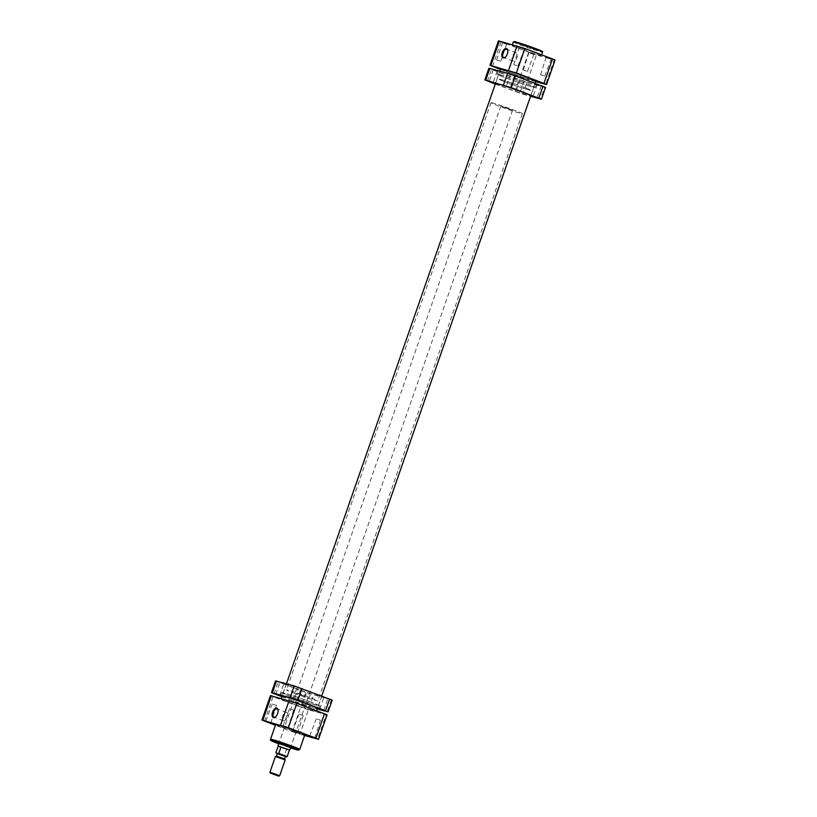 <?xml version="1.0" encoding="UTF-8"?>
<svg xmlns="http://www.w3.org/2000/svg" width="817" height="817" viewBox="0 0 817 817"><rect width="100%" height="100%" fill="white"/><g stroke="black" fill="none" stroke-linecap="round" stroke-linejoin="round"><path stroke-width="0.61" stroke-dasharray="4.08 3.06" d="M290.28 702.865A16.595 0.694 19.2 0 1 283.09 699.73A16.595 0.694 19.2 0 1 291.352 701.966A16.595 0.694 19.2 0 1 307.233 707.522A16.595 0.694 19.2 0 1 314.433 710.647A16.595 0.694 19.2 0 1 306.171 708.41A16.595 0.694 19.2 0 1 290.28 702.865A16.595 0.694 -160.8 0 0 306.171 708.41A16.595 0.694 -160.8 0 0 314.433 710.647A16.595 0.694 -160.8 0 0 307.233 707.522A16.595 0.694 -160.8 0 0 291.352 701.966A16.595 0.694 -160.8 0 0 283.09 699.73A16.595 0.694 -160.8 0 0 290.28 702.865M509.767 72.601A16.595 0.694 19.2 0 1 502.567 69.465A16.595 0.694 19.2 0 1 510.829 71.702A16.595 0.694 19.2 0 1 526.72 77.258A16.595 0.694 19.2 0 1 533.909 80.383A16.595 0.694 19.2 0 1 525.648 78.156A16.595 0.694 19.2 0 1 509.767 72.601A16.595 0.694 19.2 0 1 502.567 69.465A16.595 0.694 19.2 0 1 510.829 71.702A16.595 0.694 19.2 0 1 526.72 77.258A16.595 0.694 19.2 0 1 533.909 80.383A16.595 0.694 19.2 0 1 525.648 78.156A16.595 0.694 19.2 0 1 509.767 72.601M535.87 81.067A18.668 0.786 19.2 0 1 526.577 78.555A18.668 0.786 19.2 0 1 508.705 72.315A18.668 0.786 19.2 0 1 500.607 68.791M308.295 707.808A18.668 0.786 19.2 0 1 316.393 711.331A18.668 0.786 19.2 0 1 307.1 708.819A18.668 0.786 19.2 0 1 289.228 702.569A18.668 0.786 19.2 0 1 281.13 699.056A18.668 0.786 19.2 0 1 290.423 701.568A18.668 0.786 19.2 0 1 308.295 707.808M280.813 682.798L283.836 683.768L280.813 682.798M298.031 687.526L301.044 688.496L298.031 687.526M324.809 697.647L327.831 698.617L324.809 697.647M307.59 692.918L310.613 693.888L307.59 692.918M305.619 705.245L302.607 704.264L305.619 705.245M282.039 696.431A20.333 0.848 -160.8 0 0 289.402 699.403A20.333 0.848 -160.8 0 0 317.302 708.717M311.134 702.16A20.231 0.848 -160.8 0 0 291.781 695.39A20.231 0.848 -160.8 0 0 281.702 692.663A20.231 0.848 -160.8 0 0 290.474 696.482A20.231 0.848 -160.8 0 0 309.847 703.253A20.231 0.848 -160.8 0 0 319.907 705.97A20.231 0.848 -160.8 0 0 311.134 702.16M294.283 687.883A18.771 0.786 19.2 0 1 286.144 684.34A18.771 0.786 19.2 0 1 295.488 686.862A18.771 0.786 19.2 0 1 313.462 693.143A18.771 0.786 19.2 0 1 321.602 696.687A18.771 0.786 19.2 0 1 312.257 694.154A18.771 0.786 19.2 0 1 294.283 687.883M291.22 696.687A18.771 0.786 19.2 0 1 283.07 693.143A18.771 0.786 19.2 0 1 292.425 695.676A18.771 0.786 19.2 0 1 310.389 701.956A18.771 0.786 19.2 0 1 318.538 705.49A18.771 0.786 19.2 0 1 309.183 702.967A18.771 0.786 19.2 0 1 291.22 696.687M332.182 700.118L305.752 692.448L301.667 704.193L281.936 696.748M305.752 692.448L275.564 680.898M317.221 708.952L309.449 706.828L313.544 695.083M301.667 704.193L309.449 706.828M269.518 722.054L266.352 721.033L269.518 722.054M286.736 726.783L283.57 725.751L286.736 726.783M313.524 736.893L310.348 735.872L313.524 736.893M290.627 747.463L278.873 743.368M286.706 745.696L283.05 744.43M293.64 731.971L297.572 733.237L293.64 731.971M296.305 732.165L293.14 731.144L296.305 732.165M275.462 716.918A4.442 2.349 -69.3 0 0 275.656 716.795A4.442 2.349 -69.3 0 0 278.107 710.29A4.442 2.349 -69.3 0 0 278.046 710.065M283.54 720.788A4.442 2.349 -69.3 0 0 287.227 717.326A4.442 2.349 -69.3 0 0 286.563 712.455A4.442 2.349 -69.3 0 0 286.45 712.414A4.442 2.349 -69.3 0 0 282.764 715.876A4.442 2.349 -69.3 0 0 283.428 720.757A4.442 2.349 -69.3 0 0 283.54 720.788M273.266 704.315L276.432 705.337L273.266 704.315M290.474 709.044L293.65 710.065L290.474 709.044M317.262 719.154L320.427 720.175L317.262 719.154M300.043 714.436L303.209 715.457L300.043 714.436M275.646 724.577A15.452 0.643 -160.8 0 0 282.345 727.487A15.452 0.643 -160.8 0 0 297.143 732.665A15.452 0.643 -160.8 0 0 304.833 734.738M293.691 693.082A16.595 0.694 -160.8 0 0 309.582 698.627A16.595 0.694 -160.8 0 0 317.844 700.863A16.595 0.694 -160.8 0 0 310.644 697.728A16.595 0.694 -160.8 0 0 294.753 692.183A16.595 0.694 -160.8 0 0 286.491 689.946A16.595 0.694 -160.8 0 0 293.691 693.082M305.344 696.278L296.295 693.357L305.344 696.278M264.514 721.176L273.041 696.707L300.646 707.134L292.118 731.603L275.4 725.282M292.118 731.603L299.91 734.228L308.428 709.759L326.177 714.63L317.65 739.099M304.567 735.504L299.91 734.228M273.041 696.707L270.447 695.584M327.066 714.804L326.177 714.63M308.428 709.759L300.646 707.134M523.36 48.142L519.428 46.886L523.36 48.142M520.695 47.948L523.86 48.979L520.695 47.948M506.142 43.413L502.22 42.157L506.142 43.413M503.476 43.219L506.652 44.241L503.476 43.219M550.137 58.262L546.216 56.996L550.137 58.262M547.482 58.068L550.648 59.09L547.482 58.068M532.919 53.534L528.997 52.278L532.919 53.534M530.264 53.34L533.43 54.361L530.264 53.34M516.16 52.788A4.442 2.349 -69.3 0 0 512.473 56.25A4.442 2.349 -69.3 0 0 513.127 61.132A4.442 2.349 -69.3 0 0 513.239 61.173A4.442 2.349 -69.3 0 0 516.926 57.701A4.442 2.349 -69.3 0 0 516.273 52.829A4.442 2.349 -69.3 0 0 516.16 52.788M516.957 65.687L513.791 64.666L516.957 65.687M499.738 60.958L496.573 59.937L499.738 60.958M526.526 71.079L523.35 70.058L526.526 71.079M543.734 75.807L540.568 74.786L543.734 75.807M534.655 52.625A15.452 0.643 19.2 0 1 541.354 55.546A15.452 0.643 19.2 0 1 533.664 53.462A15.452 0.643 19.2 0 1 518.866 48.295A15.452 0.643 19.2 0 1 512.167 45.374A15.452 0.643 19.2 0 1 519.857 47.457A15.452 0.643 19.2 0 1 534.655 52.625M523.309 87.041A16.595 0.694 19.2 0 1 530.509 90.176A16.595 0.694 19.2 0 1 522.247 87.94A16.595 0.694 19.2 0 1 506.356 82.384A16.595 0.694 19.2 0 1 499.156 79.259A16.595 0.694 19.2 0 1 507.418 81.496A16.595 0.694 19.2 0 1 523.309 87.041M555.07 60.07L554.171 59.896L545.654 84.365M500.392 69.414L527.905 79.494L536.432 55.025L554.171 59.896M536.432 55.025L498.452 40.85M535.676 81.629L527.905 79.494M505.161 57.292A4.442 2.349 -69.3 0 0 505.355 57.17A4.442 2.349 -69.3 0 0 507.817 50.664A4.442 2.349 -69.3 0 0 507.755 50.44M279.69 775.701L269.906 772.3M284.735 759.013L276.32 756.082M275.39 756.532L285.184 759.943M501.709 106.333L512.535 110.254L501.709 106.333M277.974 745.972L289.718 750.067M501.648 79.739A16.595 0.694 -160.8 0 0 499.156 79.259A16.595 0.694 -160.8 0 0 510.308 83.845A16.595 0.694 -160.8 0 0 528.017 89.696A16.595 0.694 -160.8 0 0 530.509 90.176A16.595 0.694 -160.8 0 0 519.357 85.581A16.595 0.694 -160.8 0 0 501.648 79.739M493.468 103.218A16.595 0.694 -160.8 0 0 490.976 102.748A16.595 0.694 -160.8 0 0 502.128 107.333A16.595 0.694 -160.8 0 0 519.837 113.185A16.595 0.694 -160.8 0 0 522.329 113.665A16.595 0.694 -160.8 0 0 511.176 109.069A16.595 0.694 -160.8 0 0 493.468 103.218M278.137 746.319L289.371 750.231L286.563 749.455L284.347 755.817L275.932 752.682M277.31 753.693L285.439 756.522M277.106 756.256L284.592 758.962L277.106 756.256M285.399 756.644L284.857 756.491M286.236 756.869L287.155 756.593L289.392 750.22M537.566 84.662L541.181 85.969L537.566 84.662M510.788 74.551L514.393 75.848L510.788 74.551M493.57 69.823L497.175 71.12L493.57 69.823M519.561 92.924L515.956 91.616L519.561 92.924M520.347 79.933L523.963 81.24L520.347 79.933M501.066 71.763A20.333 0.848 19.2 0 1 522.778 78.932A20.333 0.848 19.2 0 1 536.412 84.549A20.333 0.848 19.2 0 1 533.368 83.967A20.333 0.848 19.2 0 1 511.687 76.808A20.333 0.848 19.2 0 1 498.023 71.181A20.333 0.848 19.2 0 1 501.066 71.763M500.127 74.735A20.231 0.848 19.2 0 1 521.726 81.863A20.231 0.848 19.2 0 1 535.298 87.45A20.231 0.848 19.2 0 1 532.265 86.868A20.231 0.848 19.2 0 1 510.696 79.749A20.231 0.848 19.2 0 1 497.093 74.153A20.231 0.848 19.2 0 1 500.127 74.735M495.47 83.548A18.771 0.786 -160.8 0 0 508.909 88.951A18.771 0.786 -160.8 0 0 528.048 95.242A18.771 0.786 -160.8 0 0 530.733 95.824M531.111 86.439A18.771 0.786 -160.8 0 0 533.93 86.97A18.771 0.786 -160.8 0 0 521.317 81.782A18.771 0.786 -160.8 0 0 501.281 75.164A18.771 0.786 -160.8 0 0 498.462 74.623A18.771 0.786 -160.8 0 0 511.074 79.821A18.771 0.786 -160.8 0 0 531.111 86.439M495.276 84.1L522.798 94.18L526.883 82.435L544.633 87.307L540.548 99.051M522.798 94.18L530.56 96.304M487.402 81.118L491.497 69.374L519.101 79.8L515.016 91.545M545.531 87.47L544.633 87.307M526.883 82.435L519.101 79.8M491.497 69.374L488.913 68.25M274.063 693.766L278.148 682.021M331.283 699.955L327.198 711.699M278.73 743.787A14.42 0.603 -160.8 0 0 290.484 747.882L278.73 743.787M299.727 749.424A15.452 0.643 19.2 0 1 292.026 747.341A15.452 0.643 19.2 0 1 277.239 742.173A15.452 0.643 19.2 0 1 270.529 739.252M541.14 51.328A14.941 0.623 19.2 0 1 520.5 44.455A14.941 0.623 19.2 0 1 514.955 42.208M513.362 41.953A15.452 0.643 -160.8 0 0 520.061 44.874A15.452 0.643 -160.8 0 0 534.859 50.041A15.452 0.643 -160.8 0 0 542.549 52.114M492.518 66.443L501.035 41.973M528.64 52.4L520.123 76.869M490.976 102.748L286.491 689.946M535.064 83.375L530.784 95.671M321.724 696.023L317.527 708.073M316.608 710.708L316.393 711.331M499.779 71.161L495.521 83.385M286.44 683.809L282.263 695.798M281.324 698.494L281.13 699.056M522.329 113.665L317.844 700.863M275.819 694.154L279.914 682.409M293.037 698.882L297.133 687.138M319.825 708.993L323.91 697.248M302.607 704.264L306.692 692.52M281.702 692.663L280.588 695.573M283.07 693.143L286.144 684.34M318.538 705.49L321.602 696.687M319.907 705.97L318.977 708.942M306.528 705.633L310.613 693.888M323.736 710.361L327.831 698.617M296.959 700.24L301.044 688.496M279.741 695.512L283.836 683.768M272.316 703.907L265.699 721.35M289.535 708.635L282.917 726.068M316.312 718.746L309.694 736.188M279.087 742.776L278.434 743.092M299.104 714.017L292.476 731.46M286.563 712.455L277.086 708.87M296.295 693.357L279.077 742.786M308.05 697.452L290.832 746.871M303.209 715.457L297.572 733.237M320.427 720.175L314.78 737.965M293.65 710.065L288.003 727.845M276.432 705.337L270.784 723.116M283.428 720.757L273.95 717.173M290.832 746.861L291.148 747.524M513.791 64.666L519.428 46.886M502.537 42.821L502.22 42.157M540.568 74.786L546.216 56.996M523.35 70.058L528.997 52.278M513.127 61.132L503.66 57.558M496.573 59.937L502.537 42.811M541.354 55.546L541.6 54.841M512.167 45.374L512.433 44.618M544.684 76.216L551.301 58.773M527.465 71.487L534.083 54.045M500.688 61.377L506.652 44.241M517.896 66.095L524.524 48.652M516.273 52.829L506.795 49.245M506.642 44.251L507.306 43.934M500.78 106.159L278.944 743.164M512.535 110.254L290.699 747.259M541.181 85.969L537.086 97.713M514.393 75.848L510.308 87.593M497.175 71.12L493.09 82.864M523.963 81.24L519.867 92.985M535.298 87.45L536.412 84.549M533.93 86.97L530.856 95.783M498.462 74.623L495.398 83.436M497.093 74.153L498.023 71.181M520.041 79.872L515.956 91.616M493.264 69.762L489.169 81.506M510.472 74.49L506.387 86.234M537.259 84.6L533.164 96.345"/><path stroke-width="1.23" d="M499.779 71.161L500.607 68.791A18.668 0.786 19.2 0 1 509.9 71.304A18.668 0.786 19.2 0 1 527.772 77.544A18.668 0.786 19.2 0 1 535.87 81.067L535.064 83.375M278.842 695.124L275.819 694.154L278.842 695.124M296.06 699.852L293.037 698.882L296.06 699.852M322.838 709.963L319.825 708.993L322.838 709.963M317.302 708.717A20.333 0.848 -160.8 0 0 318.977 708.942A20.333 0.848 -160.8 0 0 310.164 705.102A20.333 0.848 -160.8 0 0 290.719 698.31A20.333 0.848 -160.8 0 0 280.588 695.573A20.333 0.848 -160.8 0 0 282.039 696.431M281.936 696.748L271.469 692.642L290.117 697.687L294.202 685.943L332.182 700.118L328.087 711.862L325.503 710.739L329.598 698.995M271.469 692.642L275.564 680.898L294.202 685.943M301.984 688.568L297.899 700.312L325.503 710.739M328.087 711.862L317.221 708.952M297.899 700.312L290.117 697.687M266.863 721.86L270.784 723.116L266.863 721.86M284.081 726.589L288.003 727.845L284.081 726.589M310.858 736.699L314.78 737.965L310.858 736.699M278.873 743.368L290.627 747.463M276.738 708.186A4.953 2.614 110.7 0 1 278.005 709.81A4.953 2.614 110.7 0 1 275.258 717.081A4.953 2.614 110.7 0 1 273.481 717.551A4.953 2.614 110.7 0 1 272.572 712.169A4.953 2.614 110.7 0 1 276.738 708.186M278.046 710.065A4.442 2.349 -69.3 0 0 277.086 708.87A4.442 2.349 -69.3 0 0 276.973 708.839A4.442 2.349 -69.3 0 0 273.287 712.301A4.442 2.349 -69.3 0 0 273.95 717.173A4.442 2.349 -69.3 0 0 274.063 717.214A4.442 2.349 -69.3 0 0 275.462 716.918M299.727 749.424L304.833 734.738A15.452 0.643 -160.8 0 0 298.134 731.828A15.452 0.643 -160.8 0 0 283.336 726.66A15.452 0.643 -160.8 0 0 275.646 724.577L270.529 739.252A15.452 0.643 19.2 0 1 278.229 741.336A15.452 0.643 19.2 0 1 293.017 746.503A15.452 0.643 19.2 0 1 299.727 749.424L298.195 750.108L290.484 747.882A14.42 0.603 -160.8 0 0 298.368 750.088A14.42 0.603 -160.8 0 0 292.149 747.341A14.42 0.603 -160.8 0 0 273.327 740.988A14.42 0.603 -160.8 0 0 277.423 743.296A14.42 0.603 -160.8 0 0 278.73 743.787L277.402 743.286C265.719 738.364 272.582 741.458 270.529 739.252M304.567 735.504L318.548 739.273L288.36 727.712L261.93 720.043L275.4 725.282M283.05 744.43L286.706 745.696M261.93 720.043L270.447 695.584L296.877 703.253L327.066 714.804L318.548 739.273M503.18 57.925A4.953 2.614 110.7 0 1 502.281 52.554A4.953 2.614 110.7 0 1 506.438 48.571A4.953 2.614 110.7 0 1 507.704 50.184A4.953 2.614 110.7 0 1 504.957 57.456A4.953 2.614 110.7 0 1 503.18 57.925M507.755 50.44A4.442 2.349 -69.3 0 0 506.795 49.245A4.442 2.349 -69.3 0 0 506.683 49.214A4.442 2.349 -69.3 0 0 502.996 52.676A4.442 2.349 -69.3 0 0 503.66 57.558A4.442 2.349 -69.3 0 0 503.762 57.588A4.442 2.349 -69.3 0 0 505.161 57.292M516.354 72.989L489.934 65.319L498.452 40.85L524.882 48.52L516.354 72.989L543.959 83.416L552.486 58.947L524.882 48.52M552.486 58.947L555.07 60.07L546.553 84.539L543.959 83.416M489.934 65.319L500.392 69.414M546.553 84.539L535.676 81.629M271.019 773.342L278.771 776.15L271.019 773.342M270.356 773.219L269.906 772.29L270.682 772.433L279.7 775.701L278.771 776.15M275.4 756.522L276.983 756.215L284.735 759.013L285.184 759.933L275.4 756.522L269.906 772.29M276.514 753.335L277.269 753.815L275.921 752.651L278.158 746.278L275.921 752.651L276.514 753.335L278.75 753.417L280.966 747.055L278.158 746.278L289.729 750.057L277.974 745.972L278.944 743.164M284.612 758.922L285.439 756.522L277.954 753.815L277.31 753.693L276.473 756.093M278.75 753.417L287.186 756.573L285.399 756.644M279.7 775.701L285.184 759.933M536.779 97.652L533.164 96.345L536.779 97.652M509.992 87.531L506.387 86.234L509.992 87.531M492.774 82.813L489.169 81.506L492.774 82.813M530.733 95.824A18.771 0.786 -160.8 0 0 530.856 95.783A18.771 0.786 -160.8 0 0 518.254 90.595A18.771 0.786 -160.8 0 0 498.217 83.977A18.771 0.786 -160.8 0 0 495.398 83.436A18.771 0.786 -160.8 0 0 495.47 83.548M530.56 96.304L541.436 99.214L511.248 87.664L485.717 80.168L495.276 84.1M538.852 98.091L542.937 86.347L515.333 75.92L511.248 87.664M503.456 85.039L507.551 73.295L489.802 68.424L485.717 80.168M542.937 86.347L545.531 87.47L541.436 99.214M484.818 79.995L488.913 68.25L489.802 68.424M507.551 73.295L515.333 75.92M276.452 681.072L272.367 692.816M296.877 703.253L288.36 727.712M315.965 738.149L324.482 713.68M271.346 695.747L262.829 720.216M280.568 725.087L289.095 700.629M535.778 48.652A14.941 0.623 19.2 0 1 541.14 51.328M514.955 42.208A14.941 0.623 19.2 0 1 519.224 42.944A14.941 0.623 19.2 0 1 535.748 48.642C546.747 53.044 541.007 51.011 542.549 52.114A15.452 0.643 -160.8 0 0 535.85 49.204A15.452 0.643 -160.8 0 0 521.052 44.036A15.452 0.643 -160.8 0 0 513.362 41.953L512.433 44.618M508.572 70.364L517.09 45.895M499.35 41.024L490.823 65.493M286.236 756.869L277.831 753.693M286.399 756.91L287.186 756.573L289.392 750.21M530.784 95.671L321.724 696.023M317.527 708.073L316.608 710.708M495.521 83.385L286.44 683.809M282.263 695.798L281.324 698.494M541.6 54.841L542.549 52.114M535.768 48.642L514.373 41.606L513.362 41.953M290.699 747.259L289.729 750.057"/></g></svg>
